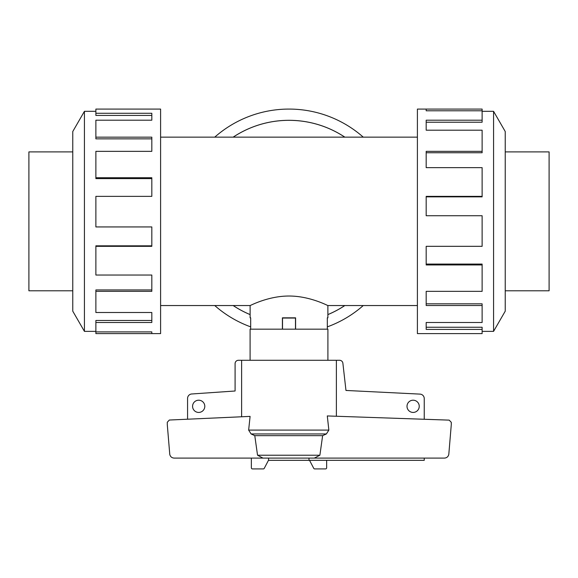 <?xml version="1.0" encoding="UTF-8"?>
<svg xmlns="http://www.w3.org/2000/svg" width="578" height="578" viewBox="0 0 578 578"><rect width="100%" height="100%" fill="white"/><g stroke="black" fill="none" stroke-linecap="round" stroke-linejoin="round"><path stroke-width="0.87" d="M344.813 137.145A101.02 101.02 0 0 0 233.187 137.145M160.597 137.145L417.403 137.145M250.115 317.828L250.679 317.828L250.115 317.828L250.115 305.545L160.597 305.545M250.115 305.545C249.797 305.906 267.997 295.965 289 296.03C310.003 295.965 328.203 305.906 327.885 305.545L327.885 317.828L327.321 317.828L327.885 317.828M417.403 305.545L327.885 305.545M250.679 317.828L250.679 329.164M282.404 329.164L282.404 317.828L295.596 317.828L295.596 329.164M327.321 329.164L327.321 317.828M72.763 151.898L28.9 151.898L28.9 290.792L72.763 290.792M505.237 151.898L549.1 151.898L549.1 290.792L505.237 290.792M95.876 331.367L84.431 331.367L72.763 311.159L72.763 131.531L84.431 111.323L95.876 111.323M84.431 331.367L84.431 111.323M95.876 113.274L151.819 113.274L151.819 120.195L151.819 115.434L95.876 115.434L95.876 109.076L160.597 109.076L160.597 333.607L95.876 333.607L95.876 331.902L151.819 331.902L151.819 333.607L151.819 331.902M151.819 120.195L95.876 120.195L95.876 137.167L151.819 137.167L151.819 151.349L95.876 151.349L95.876 177.735L151.819 177.735L151.819 196.361L95.876 196.361L95.876 226.937L151.819 226.937L151.819 246.329L95.876 246.329L95.876 275.034L151.819 275.034L151.819 291.341L95.876 291.341L95.876 312.496L151.819 312.496L151.819 322.495L95.876 322.495L95.876 331.902M95.876 322.495L95.876 320.472L151.819 320.472L151.819 312.496M95.876 291.341L95.876 289.939L151.819 289.939L151.819 275.034M95.876 246.329L95.876 245.823L151.819 245.823L151.819 226.937M151.819 196.361L151.819 178.609L95.876 178.609L95.876 177.735M151.819 151.349L151.819 138.85L95.876 138.85L95.876 137.167M482.124 331.367L493.569 331.367L505.237 311.159L505.237 131.531L493.569 111.323L482.124 111.323M426.181 110.788L426.181 109.076L482.124 109.076L482.124 110.788L426.181 110.788L426.181 109.076L417.403 109.076L417.403 333.607L482.124 333.607L482.124 329.417L426.181 329.417L426.181 322.495L426.181 327.249L482.124 327.249L482.124 329.417M250.679 326.866A112.262 112.262 0 0 1 214.741 305.545M214.741 137.145A112.262 112.262 0 0 1 363.259 137.145M233.151 137.145A101.042 101.042 0 0 1 344.849 137.145M344.849 305.545A101.042 101.042 0 0 1 327.885 314.605M250.093 360.289L250.093 329.164L327.907 329.164L327.907 360.289M204.8 406.32A6.112 6.112 0 0 1 198.688 412.432A6.112 6.112 0 0 1 192.575 406.32A6.112 6.112 0 0 1 198.688 400.207A6.112 6.112 0 0 1 204.8 406.32M419.238 406.32A6.112 6.112 0 0 1 413.118 412.432A6.112 6.112 0 0 1 407.006 406.32A6.112 6.112 0 0 1 413.118 400.207A6.112 6.112 0 0 1 419.238 406.32M424.238 458.101L424.238 460.326L308.992 460.326L308.992 458.101L268.568 458.101L268.568 460.131L264.305 468.245A1.113 1.113 0 0 1 263.286 468.924L252.47 468.924A1.113 1.113 0 0 1 251.358 467.812L251.358 458.101M187.575 419.209L187.575 398.415A4.443 4.443 0 0 1 191.477 394.001L235.087 391.003L235.087 363.62A3.338 3.338 0 0 1 238.425 360.289L241.626 360.289L241.626 416.774M336.374 416.254L336.374 360.289L339.575 360.289A3.338 3.338 0 0 1 342.862 363.042L345.969 390.453L420.177 394.124A4.443 4.443 0 0 1 424.238 398.553L424.238 419.267M308.992 460.326L268.467 460.326M282.404 318.052L295.596 318.052M282.519 329.164L282.519 318.052M295.481 329.164L295.481 318.052M326.642 460.326L326.642 467.812A1.113 1.113 0 0 1 325.53 468.924L314.714 468.924A1.113 1.113 0 0 1 313.695 468.245L309.533 460.326M169.34 420.033L250.093 416.391L248.648 430.097L251.09 433.948L254.782 435.653L257.535 455.218L262.961 458.101L174.151 458.101C171.811 457.928 170.351 456.707 169.773 454.431L167.288 424.642L167.288 422.251L169.34 420.033M328.853 430.097L327.3 415.943L449.2 420.127L451.288 422.345L451.288 424.642L448.795 454.431C448.217 456.707 446.758 457.928 444.417 458.101L314.331 458.101L319.887 455.218L322.632 435.653L326.382 433.948L328.853 430.097L248.648 430.097M336.374 360.289L241.626 360.289M314.331 458.101L262.961 458.101M319.887 455.218L257.535 455.218M322.632 435.653L254.782 435.653M250.115 314.605A101.042 101.042 0 0 1 233.151 305.545M363.259 305.545A112.262 112.262 0 0 1 327.321 326.866M426.181 322.495L482.124 322.495L482.124 305.516L426.181 305.516L426.181 291.341L426.181 303.833L482.124 303.833L482.124 305.516M426.181 291.341L482.124 291.341L482.124 264.955L426.181 264.955L426.181 246.329L426.181 264.081L482.124 264.081L482.124 264.955M426.181 246.329L482.124 246.329L482.124 215.746L426.181 215.746L426.181 196.361L482.124 196.361L482.124 196.86L426.181 196.86L426.181 215.746M482.124 196.361L482.124 167.656L426.181 167.656L426.181 151.349L482.124 151.349L482.124 152.751L426.181 152.751L426.181 167.656M482.124 151.349L482.124 130.195L426.181 130.195L426.181 120.195L482.124 120.195L482.124 122.218L426.181 122.218L426.181 130.195M482.124 120.195L482.124 110.788M493.569 111.323L493.569 331.367M295.596 317.828L282.404 317.828M233.187 305.545A101.02 101.02 0 0 0 250.115 314.577M327.885 314.577A101.02 101.02 0 0 0 344.813 305.545M326.382 433.948L251.09 433.948"/></g></svg>
